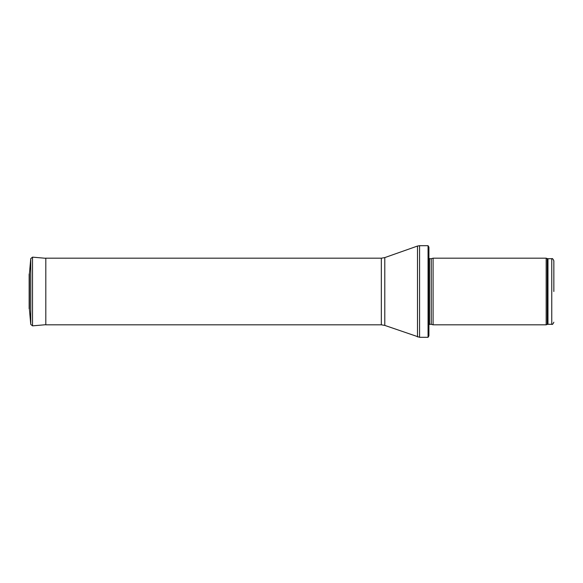<?xml version="1.0" encoding="UTF-8"?>
<svg xmlns="http://www.w3.org/2000/svg" width="583" height="583" viewBox="0 0 583 583"><rect width="100%" height="100%" fill="white"/><g stroke="black" fill="none" stroke-linecap="round" stroke-linejoin="round"><path stroke-width="0.87" d="M553.85 291.5L553.85 260.79L553.85 291.5M546.176 291.5L546.176 324.811L433.089 324.811L433.089 258.189L546.176 258.189L546.176 291.5M428.06 245.691L428.92 247.148L428.92 335.852L428.06 337.309L419.578 337.309L419.578 245.691L428.06 245.691L428.06 337.309M381.333 324.811L381.333 258.189L45.809 258.189L45.809 324.811L381.333 324.811L384.795 325.409L419.578 337.309M45.809 324.702L32.517 325.853L32.517 257.147L30.753 258.612L29.456 273.303L29.456 309.697L29.15 274.258L29.15 308.742M553.85 260.79C552.968 258.874 552.276 258.174 551.766 258.706L551.766 324.294C552.276 324.826 552.968 324.126 553.85 322.21M551.766 258.706L547.969 258.706L547.969 324.294L551.766 324.294M547.969 258.706L547.262 258.582L547.262 324.418L547.969 324.294M431.252 324.323L431.252 258.677L431.252 324.323L433.089 324.811M431.034 258.706L429.511 258.706L429.511 324.294L428.68 325.125M381.333 258.189L384.795 257.591L417.501 246.048L417.501 336.952M384.795 257.591L384.795 325.409M30.753 258.612L30.753 324.388L29.456 309.697M547.262 258.582L546.176 258.189M547.262 324.418L546.176 324.811M431.252 258.677L433.089 258.189M431.034 324.294L429.511 324.294M429.511 258.706L428.68 257.875M417.501 246.048L419.578 245.691M44.978 258.233L45.809 258.189M32.517 257.147L45.809 258.298M32.517 325.853L30.753 324.388M29.456 273.303L29.15 274.258"/></g></svg>
